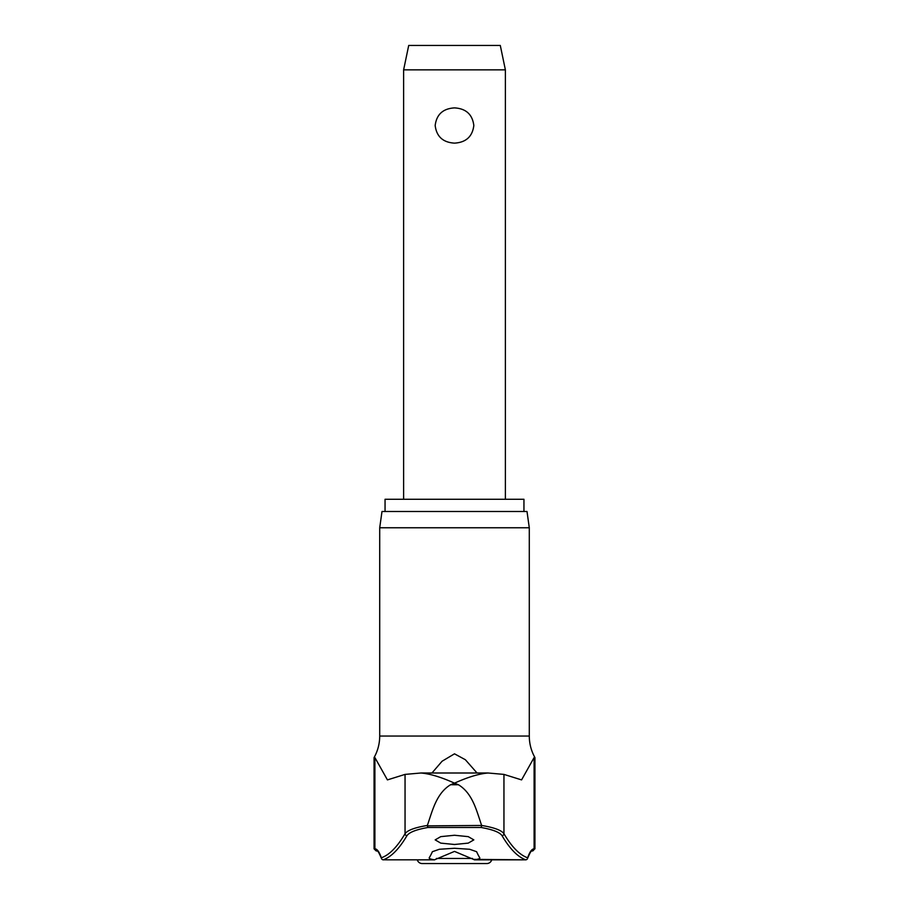 <?xml version="1.0" encoding="UTF-8"?>
<svg xmlns="http://www.w3.org/2000/svg" width="909" height="909" viewBox="0 0 909 909"><rect width="100%" height="100%" fill="white"/><g stroke="black" fill="none" stroke-linecap="round" stroke-linejoin="round"><path stroke-width="1.36" d="M435.559 859.357L434.479 859.823C430.582 859.21 428.832 858.528 429.23 857.778A890.57 65.425 -90 0 0 432.377 851.71L439.354 849.267L454.5 848.267L469.635 849.267L476.623 851.71A890.57 65.425 90 0 0 479.77 857.778C480.213 858.516 478.464 859.198 474.521 859.823L454.5 851.403L434.479 859.823L383.212 859.823A2.034 2.011 -109.5 0 1 381.36 857.801A2.034 1.863 160.9 0 0 381.791 859.039M527.209 859.039A2.034 1.863 -160.9 0 0 527.64 857.801A2.034 2.011 109.5 0 1 525.788 859.823L473.441 859.357M481.645 825.463C476.759 811.498 472.885 793.489 458.431 784.751L450.569 784.751L454.5 783.16C441.251 777.161 430.059 773.775 420.924 773.002L488.076 773.002L503.95 774.4L503.95 833.723C501.529 830.258 494.098 827.508 481.645 825.463L427.31 825.861L427.923 827.485L481.077 827.485L481.69 825.861M385.052 511.483L385.052 499.268L523.948 499.268L523.948 511.483M529.288 527.765L527.004 511.483L381.996 511.483L379.712 527.765L529.288 527.765L529.288 736.051C529.322 743.71 531.208 750.891 534.935 757.572L534.106 757.572L521.573 779.899L503.95 774.4M427.31 825.861L427.355 825.463C414.902 827.508 407.471 830.258 405.05 833.723A885.673 127.249 90 0 1 381.36 857.801A117.511 16.885 -90 0 0 374.894 848.836A2.034 2.011 -90 0 0 376.917 850.881C377.121 852.176 376.678 847.154 381.45 858.46A2.034 2.034 0 0 0 383.382 859.834A2.034 1.602 -90 0 1 383.212 859.823A887.707 127.544 -90 0 0 406.948 835.689C409.243 832.269 416.231 829.542 427.923 827.485M454.5 844.484L440.751 843.12L435.172 839.882L440.751 836.644L454.5 835.257L468.249 836.644L473.828 839.882L468.249 843.12L454.5 844.484M431.968 772.991L442.081 761.231L454.5 753.822L465.374 759.731L477.032 772.991M420.924 773.002L405.05 774.4L387.427 779.899L374.894 757.572L374.065 757.572C377.792 750.891 379.678 743.71 379.712 736.051L529.288 736.051M491.712 859.834A5.09 5.09 0 0 1 486.804 863.55L422.196 863.55A5.09 5.09 0 0 1 417.288 859.834L434.616 859.834M403.619 69.868L408.709 45.45L500.291 45.45L505.381 69.868L403.619 69.868L403.619 499.268M454.5 143.133C443.001 142.452 436.559 136.577 435.172 125.51C436.559 114.443 443.001 108.569 454.5 107.887C465.999 108.569 472.441 114.443 473.828 125.51C472.441 136.577 465.999 142.452 454.5 143.133M502.052 835.689A887.707 127.544 90 0 0 525.788 859.823A2.034 1.602 -90 0 1 525.618 859.834A2.034 2.034 0 0 0 527.55 858.46C532.322 847.154 531.879 852.176 532.083 850.881A2.034 2.011 -90 0 0 534.106 848.836A117.511 16.885 90 0 0 527.64 857.801A885.673 127.249 -90 0 1 503.95 833.723A2.034 1.954 149.5 0 1 502.052 835.689C499.757 832.269 492.769 829.542 481.077 827.485M450.569 784.751C436.115 793.489 432.241 811.498 427.355 825.463M488.076 773.002C478.941 773.775 467.749 777.161 454.5 783.16L458.431 784.751M472.566 858.46L436.434 858.46M531.776 850.529L532.901 850.881L532.083 850.881L534.935 848.836L534.106 848.836L534.106 757.572M374.894 757.572L374.894 848.836L374.065 848.836L376.099 850.881L377.224 850.529M405.05 774.4L405.05 833.723A2.034 1.954 30.5 0 0 406.948 835.689M505.381 69.868L505.381 499.268M474.384 859.834L525.618 859.834M374.065 848.836L374.065 757.572M379.712 736.051L379.712 527.765M534.935 848.836L534.935 757.572"/></g></svg>

